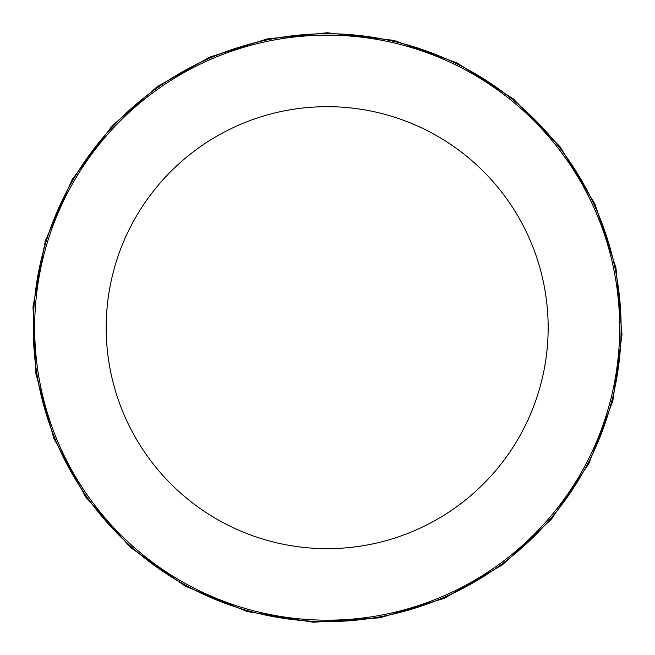 <?xml version="1.0" encoding="UTF-8"?>
<svg xmlns="http://www.w3.org/2000/svg" width="655" height="655" viewBox="0 0 655 655"><rect width="100%" height="100%" fill="white"/><g stroke="black" fill="none" stroke-linecap="round" stroke-linejoin="round"><path stroke-width="0.98" d="M327.173 106.675A220.989 220.989 0 0 1 518.555 438.154A220.989 220.989 0 0 1 135.79 438.154A220.989 220.989 0 0 1 327.173 106.675M327.173 35.157A292.507 292.507 0 0 0 34.666 327.664A292.507 292.507 0 0 0 327.173 620.17A292.507 292.507 0 0 0 619.679 327.664A292.507 292.507 0 0 0 327.173 35.157M327.173 33.724A293.939 293.939 0 0 1 581.73 474.629A293.939 293.939 0 0 1 72.615 474.629A293.939 293.939 0 0 1 327.173 33.724M327.173 32.75L393.77 40.364L456.92 62.823L513.364 98.962L560.197 146.908L594.994 204.196L615.962 267.862L622.004 334.607L612.818 401.007L588.878 463.609L551.428 519.194L502.385 564.88L444.295 598.318L380.154 617.78L313.278 622.25L247.123 611.508L185.095 586.094L130.41 547.343L85.887 497.243L53.833 438.383L35.894 373.8L32.996 306.835L45.293 240.95L72.156 179.544L112.193 125.785L157.593 86.378L210.05 57.001L267.371 38.874L327.173 32.75"/></g></svg>
